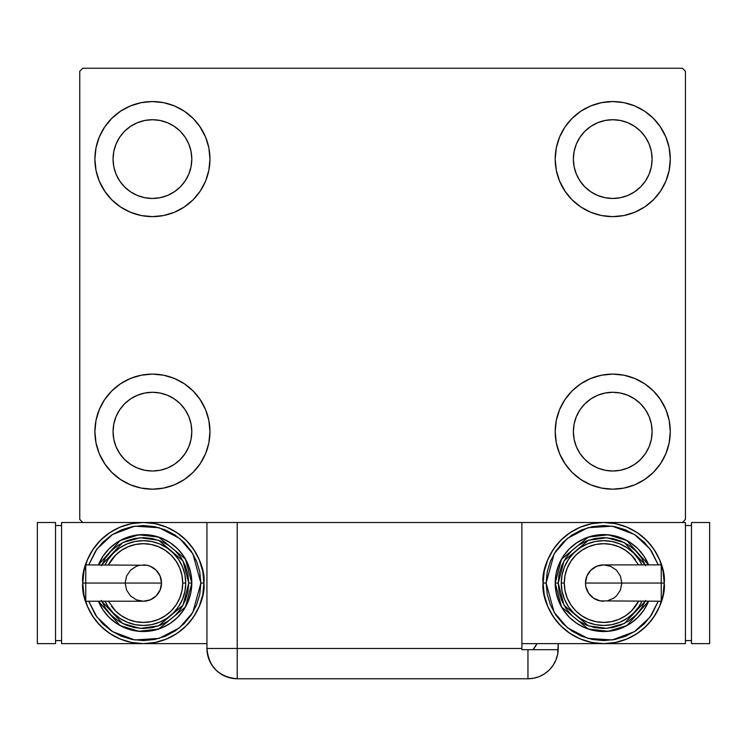 <?xml version="1.0" encoding="UTF-8"?>
<svg xmlns="http://www.w3.org/2000/svg" width="747" height="747" viewBox="0 0 747 747"><rect width="100%" height="100%" fill="white"/><g stroke="black" fill="none" stroke-linecap="round" stroke-linejoin="round"><path stroke-width="1.12" d="M94.888 431.645A57.538 57.538 0 0 1 152.425 374.107A57.538 57.538 0 0 1 209.963 431.645L208.861 442.868L205.584 453.662L200.271 463.616L193.118 472.328L184.397 479.49L174.443 484.803L163.658 488.08L152.425 489.182L141.202 488.08L130.408 484.803L120.463 479.49L111.742 472.328L104.589 463.616L99.267 453.662L95.999 442.868L94.888 431.645L95.999 420.421L99.267 409.627L104.589 399.682L111.742 390.961L120.463 383.799L130.408 378.486L141.202 375.209L152.425 374.107L163.658 375.209L174.443 378.486L184.397 383.799L193.118 390.961L200.271 399.682L205.584 409.627L208.861 420.421L209.963 431.645A57.538 57.538 0 0 1 152.425 489.182A57.538 57.538 0 0 1 94.888 431.645M555.198 159.092A57.538 57.538 0 0 1 612.745 101.555A57.538 57.538 0 0 1 670.283 159.092L669.172 170.316L665.904 181.11L660.581 191.055L653.429 199.776L644.708 206.928L634.763 212.251L623.969 215.528L612.745 216.63L601.512 215.528L590.718 212.251L580.774 206.928L572.053 199.776L564.9 191.055L559.587 181.11L556.31 170.316L555.198 159.092L556.31 147.869L559.587 137.075L564.9 127.121L572.053 118.409L580.774 111.247L590.718 105.934L601.512 102.656L612.745 101.555L623.969 102.656L634.763 105.934L644.708 111.247L653.429 118.409L660.581 127.121L665.904 137.075L669.172 147.869L670.283 159.092A57.538 57.538 0 0 1 612.745 216.63A57.538 57.538 0 0 1 555.198 159.092M555.198 431.645A57.538 57.538 0 0 1 612.745 374.107A57.538 57.538 0 0 1 670.283 431.645L669.172 442.868L665.904 453.662L660.581 463.616L653.429 472.328L644.708 479.49L634.763 484.803L623.969 488.08L612.745 489.182L601.512 488.08L590.718 484.803L580.774 479.49L572.053 472.328L564.9 463.616L559.587 453.662L556.31 442.868L555.198 431.645L556.31 420.421L559.587 409.627L564.9 399.682L572.053 390.961L580.774 383.799L590.718 378.486L601.512 375.209L612.745 374.107L623.969 375.209L634.763 378.486L644.708 383.799L653.429 390.961L660.581 399.682L665.904 409.627L669.172 420.421L670.283 431.645A57.538 57.538 0 0 1 612.745 489.182A57.538 57.538 0 0 1 555.198 431.645M94.888 159.092A57.538 57.538 0 0 1 152.425 101.555A57.538 57.538 0 0 1 209.963 159.092L208.861 170.316L205.584 181.11L200.271 191.055L193.118 199.776L184.397 206.928L174.443 212.251L163.658 215.528L152.425 216.63L141.202 215.528L130.408 212.251L120.463 206.928L111.742 199.776L104.589 191.055L99.267 181.11L95.999 170.316L94.888 159.092L95.999 147.869L99.267 137.075L104.589 127.121L111.742 118.409L120.463 111.247L130.408 105.934L141.202 102.656L152.425 101.555L163.658 102.656L174.443 105.934L184.397 111.247L193.118 118.409L200.271 127.121L205.584 137.075L208.861 147.869L209.963 159.092A57.538 57.538 0 0 1 152.425 216.63A57.538 57.538 0 0 1 94.888 159.092M113.058 159.092A39.367 39.367 0 0 1 152.425 119.725A39.367 39.367 0 0 1 191.802 159.092A39.367 39.367 0 0 1 152.425 198.459A39.367 39.367 0 0 1 113.058 159.092L113.815 151.408L116.056 144.022L119.697 137.215L124.59 131.257L130.557 126.355L137.364 122.723L144.75 120.482L152.425 119.725L160.11 120.482L167.496 122.723L174.303 126.355L180.27 131.257L185.163 137.215L188.804 144.022L191.045 151.408L191.802 159.092L191.045 166.768L188.804 174.154L185.163 180.961L180.27 186.927L174.303 191.82L167.496 195.462L160.11 197.703L152.425 198.459L144.75 197.703L137.364 195.462L130.557 191.82L124.59 186.927L119.697 180.961L116.056 174.154L113.815 166.768L113.058 159.092M573.369 431.645A39.367 39.367 0 0 1 612.745 392.278A39.367 39.367 0 0 1 652.112 431.645A39.367 39.367 0 0 1 612.745 471.012A39.367 39.367 0 0 1 573.369 431.645L574.126 423.96L576.367 416.583L580.008 409.776L584.901 403.81L590.868 398.907L597.675 395.275L605.061 393.034L612.745 392.278L620.421 393.034L627.807 395.275L634.614 398.907L640.581 403.81L645.473 409.776L649.115 416.583L651.356 423.96L652.112 431.645L651.356 439.329L649.115 446.715L645.473 453.513L640.581 459.48L634.614 464.382L627.807 468.014L620.421 470.255L612.745 471.012L605.061 470.255L597.675 468.014L590.868 464.382L584.901 459.48L580.008 453.513L576.367 446.715L574.126 439.329L573.369 431.645M573.369 159.092A39.367 39.367 0 0 1 612.745 119.725A39.367 39.367 0 0 1 652.112 159.092A39.367 39.367 0 0 1 612.745 198.459A39.367 39.367 0 0 1 573.369 159.092L574.126 151.408L576.367 144.022L580.008 137.215L584.901 131.257L590.868 126.355L597.675 122.723L605.061 120.482L612.745 119.725L620.421 120.482L627.807 122.723L634.614 126.355L640.581 131.257L645.473 137.215L649.115 144.022L651.356 151.408L652.112 159.092L651.356 166.768L649.115 174.154L645.473 180.961L640.581 186.927L634.614 191.82L627.807 195.462L620.421 197.703L612.745 198.459L605.061 197.703L597.675 195.462L590.868 191.82L584.901 186.927L580.008 180.961L576.367 174.154L574.126 166.768L573.369 159.092M113.058 431.645A39.367 39.367 0 0 1 152.425 392.278A39.367 39.367 0 0 1 191.802 431.645A39.367 39.367 0 0 1 152.425 471.012A39.367 39.367 0 0 1 113.058 431.645L113.815 423.96L116.056 416.583L119.697 409.776L124.59 403.81L130.557 398.907L137.364 395.275L144.75 393.034L152.425 392.278L160.11 393.034L167.496 395.275L174.303 398.907L180.27 403.81L185.163 409.776L188.804 416.583L191.045 423.96L191.802 431.645L191.045 439.329L188.804 446.715L185.163 453.513L180.27 459.48L174.303 464.382L167.496 468.014L160.11 470.255L152.425 471.012L144.75 470.255L137.364 468.014L130.557 464.382L124.59 459.48L119.697 453.513L116.056 446.715L113.815 439.329L113.058 431.645M206.938 648.48A30.282 30.282 0 0 0 237.219 678.762L237.219 648.48L237.219 678.762L527.952 678.762L527.952 649.685L558.205 649.685A30.282 30.282 0 0 1 527.952 678.762A30.282 30.282 0 0 0 558.233 648.48L558.233 643.634L557.645 654.381L558.233 648.48A30.282 30.282 0 0 1 558.205 649.685L521.892 649.685L521.892 522.498L61.581 522.498L61.581 643.634L61.581 522.498L143.34 522.498L131.528 523.656L120.164 527.111L109.697 532.704L100.518 540.24L92.983 549.418L87.39 559.886L83.944 571.25L82.777 583.062L83.944 594.883L87.39 606.247L92.983 616.714L100.518 625.893L109.697 633.428L120.164 639.021L131.528 642.467L143.34 643.634L206.938 643.634L143.34 643.634L155.161 642.467L166.525 639.021L176.992 633.428L186.171 625.893L193.706 616.714L199.3 606.247L202.745 594.883L203.912 583.062A60.563 60.563 0 0 1 143.34 643.634A60.563 60.563 0 0 1 82.777 583.062L85.802 583.062L82.777 583.062C80.34 600.784 98.511 642.803 143.34 643.634C188.169 642.803 206.349 600.784 203.912 583.062L202.745 571.25L199.3 559.886L193.706 549.418L186.171 540.24L176.992 532.704L166.525 527.111L155.161 523.656L143.34 522.498L82.777 522.498L79.752 519.464L79.752 71.264L82.777 68.238L682.394 68.238L685.419 71.264L685.419 519.464L682.394 522.498L685.419 519.464L685.419 71.264L682.394 68.238L82.777 68.238L79.752 71.264L79.752 519.464L82.777 522.498L206.938 522.498L206.938 648.48L521.892 648.48L521.892 522.498L206.938 522.498L206.938 648.48C208.73 666.875 218.824 676.969 237.219 678.762L231.318 678.183L225.631 676.455L220.402 673.654L215.808 669.891L212.045 665.297L209.664 661.03L212.045 665.297L215.808 669.891L220.402 673.654L225.631 676.455L231.318 678.183L237.219 678.762L527.952 678.762L533.853 678.183L527.952 678.762L527.952 649.685L521.892 649.685L521.892 648.48L237.219 648.48L237.219 522.498L237.219 648.48L206.938 648.48L207.722 655.315L210.028 661.805M99.267 409.627L104.589 399.682M165.498 375.61L174.443 378.486M199.636 398.749L205.584 409.627M205.584 453.662L200.271 463.616M139.362 487.679L130.408 484.803M105.215 464.541L99.267 453.662M559.587 137.075L564.9 127.121M625.809 103.058L634.763 105.934M659.956 126.196L665.904 137.075M665.904 181.11L660.581 191.055M599.673 215.127L590.718 212.251M565.535 191.988L559.587 181.11M559.587 409.627L564.9 399.682M625.809 375.61L634.763 378.486M659.956 398.749L665.904 409.627M665.904 453.662L660.581 463.616M599.673 487.679L590.718 484.803M565.535 464.541L559.587 453.662M99.267 137.075L104.589 127.121M165.498 103.058L174.443 105.934M199.636 126.196L205.584 137.075M205.584 181.11L200.271 191.055M139.362 215.127L130.408 212.251M105.215 191.988L99.267 181.11M130.408 105.934L120.463 111.247M111.742 118.409L110.435 119.763M174.443 212.251L184.397 206.928M193.118 199.776L194.425 198.422M590.718 378.486L580.774 383.799M572.053 390.961L570.745 392.315M634.763 484.803L644.708 479.49M653.429 472.328L654.736 470.974M590.718 105.934L580.774 111.247M572.053 118.409L570.745 119.763M634.763 212.251L644.708 206.928M653.429 199.776L654.736 198.422M130.408 378.486L120.463 383.799M111.742 390.961L110.435 392.315M174.443 484.803L184.397 479.49M193.118 472.328L194.425 470.974M557.645 654.381L555.927 660.068L553.125 665.297L549.362 669.891L544.768 673.654L539.539 676.455L533.853 678.183L539.539 676.455L544.768 673.654L549.362 669.891L553.125 665.297L555.927 660.068L557.645 654.381M208.142 656.93L207.629 654.895L208.142 656.93M536.972 643.634A30.282 30.282 0 0 1 533.05 649.685L536.972 643.634M535.459 646.351L534.17 648.256M85.756 566.273L85.756 583.062L85.756 564.891L85.756 566.273L85.756 564.891L146.888 565.246L150.296 566.273L156.188 570.213L160.129 576.114L161.511 583.062A18.171 18.171 0 0 0 143.34 564.891A18.171 18.171 0 0 1 161.511 583.062A18.171 18.171 0 0 1 143.34 601.232A18.171 18.171 0 0 0 161.511 583.062L85.756 583.062L85.756 601.232L143.34 601.232L136.393 599.85L130.492 595.91L126.56 590.018L125.169 583.062L126.56 576.114L130.492 570.213L136.393 566.273L139.801 565.246M203.912 583.062L200.887 583.062L192.838 612.4L179.588 627.751L159.083 638.405L134.684 639.946L112.489 631.626L96.989 617.143L88.753 601.232L95.504 615.033L102.656 623.754L111.378 630.907L121.322 636.22L132.116 639.497L143.34 640.599L154.573 639.497L165.367 636.22L175.312 630.907L184.033 623.754L191.185 615.033L196.498 605.079L199.776 594.285L200.887 583.062L199.776 571.838L196.498 561.044L191.185 551.099L184.033 542.378L175.312 535.226L165.367 529.903L154.573 526.626L143.34 525.524L132.116 526.626L121.322 529.903L111.378 535.226L102.656 542.378L95.504 551.099L88.744 564.891L96.989 548.98L112.489 534.497L134.684 526.177L159.083 527.718L179.588 538.382L192.838 553.723L200.887 583.062L203.912 583.062C206.349 565.348 188.169 523.32 143.34 522.498C98.511 523.32 80.34 565.348 82.777 583.062A60.563 60.563 0 0 1 143.34 522.498A60.563 60.563 0 0 1 203.912 583.062M98.427 564.891A48.452 48.452 0 0 1 191.802 583.062L185.452 559.092L158.719 537.112L138.858 534.815L120.09 540.557L98.427 564.891L103.058 556.141L109.081 548.802L116.42 542.78L124.805 538.298L133.89 535.543L143.34 534.609L152.799 535.543L161.884 538.298L170.26 542.78L177.609 548.802L183.631 556.141L188.113 564.517L190.868 573.612L191.802 583.062A48.452 48.452 0 0 1 98.427 601.232L120.09 625.575L138.858 631.308L158.719 629.011L185.452 607.031L191.802 583.062L188.767 583.062L182.987 605.247L158.579 625.855L140.24 628.386L122.648 623.502L101.713 601.232M108.418 601.232L115.505 610.906L121.472 615.799L128.279 619.44L135.665 621.672L143.34 622.428L151.025 621.672L158.411 619.44L165.218 615.799L171.184 610.906L176.077 604.939L179.719 598.132L181.96 590.746L182.716 583.062L185.742 583.062A42.402 42.402 0 0 0 105.038 564.891L108.091 559.512L113.367 553.088L119.791 547.812L127.121 543.891L135.076 541.482L143.34 540.669L151.613 541.482L159.569 543.891L166.898 547.812L173.323 553.088L178.598 559.512L182.511 566.842L184.929 574.788L185.742 583.062A42.402 42.402 0 0 1 105.038 601.232A42.402 42.402 0 0 0 185.742 583.062L182.716 583.062A39.367 39.367 0 0 1 111.527 606.247M143.34 643.634L61.581 643.634L143.34 643.634M55.521 640.599L61.581 640.599L55.521 640.599M55.521 525.524L61.581 525.524L55.521 525.524M37.35 643.634L55.521 643.634L37.35 643.634L37.35 522.498L55.521 522.498L55.521 643.634L55.521 522.498L37.35 522.498L37.35 643.634M101.377 600.448L105.57 608.301L111.219 615.183L118.11 620.832L125.963 625.034L134.479 627.62L143.34 628.488L152.201 627.62L160.726 625.034L168.579 620.832L175.461 615.183L181.11 608.301L185.312 600.448L187.899 591.923L188.767 583.062L191.802 583.062L190.868 592.52L188.113 601.606L183.631 609.982L177.609 617.33L170.26 623.353L161.884 627.825L152.799 630.589L143.34 631.514L133.89 630.589L124.805 627.825L116.42 623.353L109.081 617.33L103.058 609.982L98.427 601.232M101.713 564.891L122.648 542.621L140.24 537.747L158.579 540.268L182.987 560.885L188.767 583.062L187.899 574.2L185.312 565.684L181.11 557.822L175.461 550.941L168.579 545.291L160.726 541.099L152.201 538.512L143.34 537.635L134.479 538.512L125.963 541.099L118.11 545.291L111.219 550.941L105.57 557.822L101.377 565.684M109.51 557.514A42.402 42.402 0 0 1 185.742 583.062L184.929 591.335L182.511 599.29L178.598 606.62L173.323 613.044L166.898 618.32L159.569 622.232L151.613 624.651L143.34 625.463L135.076 624.651L127.121 622.232L119.791 618.32L113.367 613.044L108.091 606.62L105.038 601.232M182.716 583.062L181.96 575.386L179.719 568L176.077 561.193L171.184 555.226L165.218 550.334L158.411 546.692L151.025 544.451L143.34 543.695L135.665 544.451L128.279 546.692L121.472 550.334L115.505 555.226L108.418 564.891A39.367 39.367 0 0 1 182.716 583.062M85.756 599.85L85.756 583.062L161.511 583.062L160.129 590.018L156.188 595.91L150.296 599.85L143.34 601.232M661.244 599.85L661.244 583.062L661.244 601.232L661.244 599.85L661.244 601.232L600.112 600.887L593.566 598.17L588.552 593.155L585.835 586.61L585.489 583.062A18.171 18.171 0 0 0 603.66 601.232A18.171 18.171 0 0 1 585.489 583.062A18.171 18.171 0 0 1 603.66 564.891A18.171 18.171 0 0 0 585.489 583.062L661.244 583.062L661.244 564.891L603.66 564.891L610.607 566.273L616.508 570.213L620.44 576.114L621.831 583.062L620.44 590.018L616.508 595.91L613.754 598.17L607.199 600.887M664.223 583.062C666.66 565.348 648.489 523.32 603.66 522.498C558.831 523.32 540.651 565.348 543.088 583.062L546.113 583.062L554.162 553.723L567.412 538.382L587.917 527.718L612.316 526.177L634.511 534.497L650.011 548.98L658.247 564.891L651.496 551.099L644.344 542.378L635.622 535.226L625.678 529.903L614.884 526.626L603.66 525.524L592.427 526.626L581.633 529.903L571.688 535.226L562.967 542.378L555.815 551.099L550.502 561.044L547.224 571.838L546.113 583.062L547.224 594.285L550.502 605.079L555.815 615.033L562.967 623.754L571.688 630.907L581.633 636.22L592.427 639.497L603.66 640.599L614.884 639.497L625.678 636.22L635.622 630.907L644.344 623.754L651.496 615.033L658.256 601.232L650.011 617.143L634.511 631.626L612.316 639.946L587.917 638.405L567.412 627.751L554.162 612.4L546.113 583.062L543.088 583.062A60.563 60.563 0 0 1 603.66 522.498A60.563 60.563 0 0 1 664.223 583.062L663.056 571.25L659.61 559.886L654.017 549.418L646.482 540.24L637.303 532.704L626.836 527.111L615.472 523.656L603.66 522.498L591.839 523.656L580.475 527.111L570.008 532.704L560.829 540.24L553.294 549.418L547.7 559.886L544.255 571.25L543.088 583.062L544.255 594.883L547.7 606.247L553.294 616.714L560.829 625.893L570.008 633.428L580.475 639.021L591.839 642.467L603.66 643.634L521.892 643.634L603.66 643.634L615.472 642.467L626.836 639.021L637.303 633.428L646.482 625.893L654.017 616.714L659.61 606.247L663.056 594.883L664.223 583.062A60.563 60.563 0 0 1 603.66 643.634A60.563 60.563 0 0 1 543.088 583.062C540.651 600.784 558.831 642.803 603.66 643.634C648.489 642.803 666.66 600.784 664.223 583.062L661.198 583.062L664.223 583.062M648.573 601.232A48.452 48.452 0 0 1 555.198 583.062L561.548 607.031L588.281 629.011L608.142 631.308L626.91 625.575L648.573 601.232L643.942 609.982L637.919 617.33L630.58 623.353L622.195 627.825L613.11 630.589L603.66 631.514L594.201 630.589L585.116 627.825L576.74 623.353L569.391 617.33L563.369 609.982L558.887 601.606L556.132 592.52L555.198 583.062A48.452 48.452 0 0 1 648.573 564.891L626.91 540.557L608.142 534.815L588.281 537.112L561.548 559.092L555.198 583.062L558.233 583.062L564.013 560.885L588.421 540.268L606.76 537.747L624.352 542.621L645.287 564.891M638.582 564.891L631.495 555.226L625.528 550.334L618.721 546.692L611.335 544.451L603.66 543.695L595.975 544.451L588.589 546.692L581.782 550.334L575.816 555.226L570.923 561.193L567.281 568L565.04 575.386L564.284 583.062L561.258 583.062A42.402 42.402 0 0 0 641.962 601.232L638.909 606.62L633.633 613.044L627.209 618.32L619.879 622.232L611.924 624.651L603.66 625.463L595.387 624.651L587.431 622.232L580.102 618.32L573.677 613.044L568.402 606.62L564.489 599.29L562.071 591.335L561.258 583.062A42.402 42.402 0 0 1 641.962 564.891A42.402 42.402 0 0 0 561.258 583.062L564.284 583.062A39.367 39.367 0 0 1 635.473 559.876M521.892 522.498L685.419 522.498L685.419 643.634L685.419 522.498L521.892 522.498M685.419 643.634L603.66 643.634L685.419 643.634M691.479 525.524L685.419 525.524L691.479 525.524M691.479 640.599L685.419 640.599L691.479 640.599M709.65 522.498L691.479 522.498L709.65 522.498L709.65 643.634L691.479 643.634L691.479 522.498L691.479 643.634L709.65 643.634L709.65 522.498M645.623 565.684L641.43 557.822L635.781 550.941L628.89 545.291L621.037 541.099L612.521 538.512L603.66 537.635L594.799 538.512L586.274 541.099L578.421 545.291L571.539 550.941L565.89 557.822L561.688 565.684L559.101 574.2L558.233 583.062L555.198 583.062L556.132 573.612L558.887 564.517L563.369 556.141L569.391 548.802L576.74 542.78L585.116 538.298L594.201 535.543L603.66 534.609L613.11 535.543L622.195 538.298L630.58 542.78L637.919 548.802L643.942 556.141L648.573 564.891M645.287 601.232L624.352 623.502L606.76 628.386L588.421 625.855L564.013 605.247L558.233 583.062L559.101 591.923L561.688 600.448L565.89 608.301L571.539 615.183L578.421 620.832L586.274 625.034L594.799 627.62L603.66 628.488L612.521 627.62L621.037 625.034L628.89 620.832L635.781 615.183L641.43 608.301L645.623 600.448M637.49 608.609A42.402 42.402 0 0 1 561.258 583.062L562.071 574.788L564.489 566.842L568.402 559.512L573.677 553.088L580.102 547.812L587.431 543.891L595.387 541.482L603.66 540.669L611.924 541.482L619.879 543.891L627.209 547.812L633.633 553.088L638.909 559.512L641.962 564.891M564.284 583.062L565.04 590.746L567.281 598.132L570.923 604.939L575.816 610.906L581.782 615.799L588.589 619.44L595.975 621.672L603.66 622.428L611.335 621.672L618.721 619.44L625.528 615.799L631.495 610.906L638.582 601.232A39.367 39.367 0 0 1 564.284 583.062M661.244 566.273L661.244 583.062L585.489 583.062L586.871 576.114L590.812 570.213L596.704 566.273L603.66 564.891"/></g></svg>
